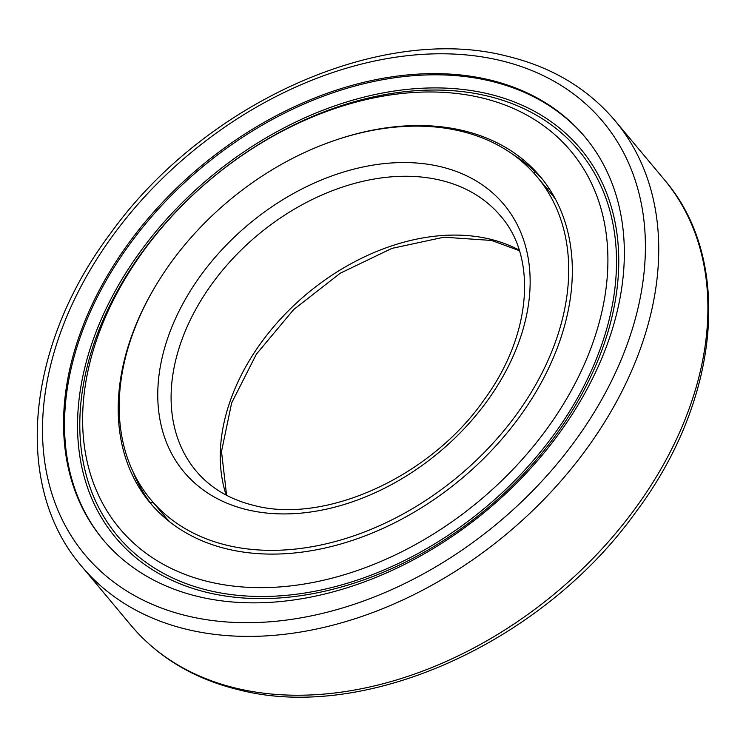 <?xml version="1.0" encoding="UTF-8"?>
<svg xmlns="http://www.w3.org/2000/svg" width="746" height="746" viewBox="0 0 746 746"><rect width="100%" height="100%" fill="white"/><g stroke="black" fill="none" stroke-linecap="round" stroke-linejoin="round"><path stroke-width="1.12" d="M585.396 137.469A314.01 223.669 -39.9 0 0 489.954 80.941A314.01 223.669 -39.9 0 0 104.925 282.79A314.01 223.669 -39.9 0 0 103.48 540.16M103.964 281.643A314.01 223.669 -39.9 0 0 102.995 539.591A314.01 223.669 -39.9 0 0 583.941 394.839A314.01 223.669 -39.9 0 0 584.911 136.891A314.01 223.669 -39.9 0 0 103.964 281.643M555.565 199.369A251.71 179.292 -39.9 0 0 550.399 192.748L537.101 176.839A251.71 179.292 -39.9 0 0 151.578 292.87A251.71 179.292 -39.9 0 0 150.804 499.633A251.71 179.292 -39.9 0 0 536.327 383.612A251.71 179.292 -39.9 0 0 537.101 176.839M150.804 499.633L164.101 515.542A251.71 179.292 -39.9 0 0 169.696 521.808M155.131 286.716A254.283 181.129 -39.9 0 0 150.925 293.98A254.283 181.129 -39.9 0 0 150.142 502.869A254.283 181.129 -39.9 0 0 539.61 385.645A254.283 181.129 -39.9 0 0 540.402 176.755A254.283 181.129 -39.9 0 0 326.795 143.269M132.816 471.285A254.283 181.129 -39.9 0 0 152.333 505.424M577.842 397.431A300.535 214.065 -39.9 0 0 486.961 95.908A300.535 214.065 -39.9 0 0 118.465 289.094A300.535 214.065 -39.9 0 0 209.337 590.618A300.535 214.065 -39.9 0 0 577.842 397.431M570.065 392.825A294.129 209.505 -39.9 0 0 481.123 97.726A294.129 209.505 -39.9 0 0 120.47 286.8A294.129 209.505 -39.9 0 0 209.412 581.899A294.129 209.505 -39.9 0 0 570.065 392.825M116.535 288.637A303.053 215.864 -39.9 0 0 208.171 592.697A303.053 215.864 -39.9 0 0 579.773 397.888A303.053 215.864 -39.9 0 0 488.126 93.828A303.053 215.864 -39.9 0 0 116.535 288.637M542.529 179.376A254.283 181.129 -39.9 0 0 512.399 154.105M187.908 629.615A347.524 247.541 -39.9 0 0 614.023 406.225A347.524 247.541 -39.9 0 0 615.096 120.749C587.689 88.382 551.536 66.823 506.627 56.062C380.544 23.518 203.947 103.19 110.846 232.957C25.793 345.463 12.262 486.187 81.743 566.419A347.524 247.541 -39.9 0 0 187.908 629.615M188.029 616.103A337.593 240.464 -39.9 0 0 601.966 399.091A337.593 240.464 -39.9 0 0 499.885 60.379A337.593 240.464 -39.9 0 0 85.939 277.391A337.593 240.464 -39.9 0 0 188.029 616.103M664.257 179.581C733.738 259.813 720.207 400.537 635.154 513.043C542.053 642.81 365.456 722.482 239.373 689.938C194.464 679.177 158.311 657.618 130.904 625.251A347.524 247.541 -39.9 0 0 237.06 688.446A347.524 247.541 -39.9 0 0 663.185 465.056A347.524 247.541 -39.9 0 0 664.257 179.581L615.096 120.749M519.244 250.19A198.585 141.451 -39.9 0 0 489.301 238.962A198.585 141.451 -39.9 0 0 245.807 366.622A198.585 141.451 -39.9 0 0 226.159 495.092M196.646 307.79A198.585 141.451 -39.9 0 0 196.039 470.922C210.437 488.07 229.889 499.606 254.395 505.546C325.377 524.382 430.629 476.797 484.051 399.893C531.674 335.187 537.372 257.874 500.808 216.256A198.585 141.451 -39.9 0 0 440.14 180.14A198.585 141.451 -39.9 0 0 196.646 307.79M247.644 509.854A208.516 148.519 -39.9 0 0 503.317 375.825A208.516 148.519 -39.9 0 0 440.261 166.619A208.516 148.519 -39.9 0 0 184.588 300.657A208.516 148.519 -39.9 0 0 247.644 509.854M81.743 566.419L130.904 625.251M519.393 250.675L491.605 240.454L443.917 237.2L391.874 248.39L340.241 273.223L293.691 309.543L256.4 354.136L231.633 402.943L221.506 451.498L226.607 495.325M153.117 502.412A43.343 43.343 0 0 0 150.235 502.711M139.054 484.975A43.343 43.343 0 0 0 140.015 484.648M533.866 173.119A43.343 43.343 0 0 0 535.106 171.627M548.469 187.507A43.343 43.343 0 0 0 547.844 189.698"/></g></svg>
